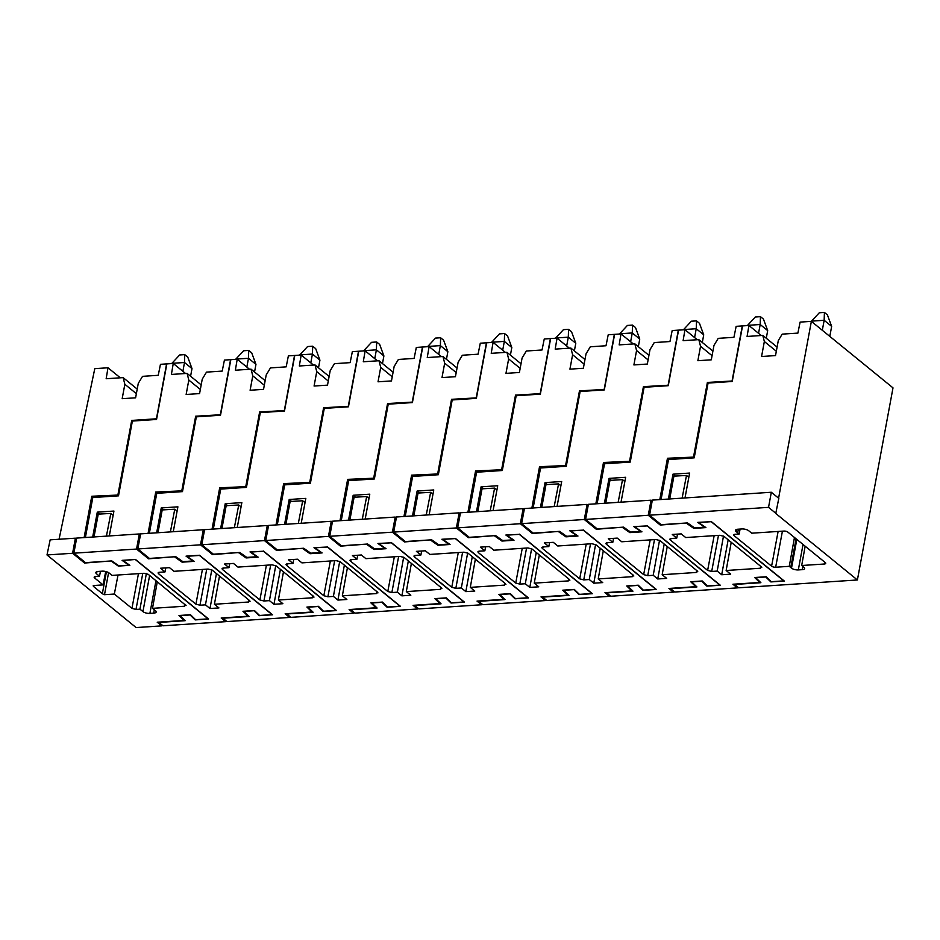 <?xml version="1.0" encoding="UTF-8"?>
<svg xmlns="http://www.w3.org/2000/svg" width="940" height="940" viewBox="0 0 940 940"><rect width="100%" height="100%" fill="white"/><g stroke="black" fill="none" stroke-linecap="round" stroke-linejoin="round"><path stroke-width="1.41" d="M113.129 515.32L110.814 513.428L98.242 514.145L94.012 536.952M106.42 536.129L110.814 513.428M111.496 560.922L84.565 563.037L84.753 562.049M93.319 497.507L91.779 496.25L118.663 495.016M84.106 537.598L91.779 496.25M76.481 539.067L75.388 538.173L72.592 553.272L84.565 563.037M111.437 561.262L118.323 566.08L129.838 565.316L122.952 560.499L135.525 559.476L122.083 560.357L128.968 565.175L118.863 565.845L111.801 560.91L85.469 562.637L73.861 553.19L136.547 549.054L139.343 533.955L140.448 534.848M75.388 538.173L50.161 539.842L47 554.952L72.592 553.272M47 554.952L136.124 627.567L161.704 625.875L161.892 624.9M135.489 559.676L208.128 618.861L195.591 619.683L190.503 614.736L178.988 615.5L184.076 620.447L157.215 622.209L161.704 625.875M186.073 605.548L148.226 574.328L144.173 573.283L112.06 575.398L109.075 572.965A5.135 1.915 10.5 0 0 102.154 571.168L98.336 571.426A5.135 1.915 10.5 0 0 95.845 572.566A5.135 1.915 10.5 0 0 96.538 573.799L99.511 576.22L95.551 576.49L94.494 577.877L103.106 584.891L93.26 585.549A4.641 1.727 10.5 0 0 93.236 585.644A4.641 1.727 10.5 0 0 93.777 586.678L102.354 593.669L106.431 571.696M185.674 604.843L184.604 606.23L152.503 608.345L155.488 610.777A5.135 1.915 10.5 0 1 156.181 612.011A5.135 1.915 10.5 0 1 153.69 613.15L154.289 609.802M142.774 573.377L135.994 609.437L139.954 609.179L142.939 611.599A5.135 1.915 10.5 0 0 149.871 613.409L153.667 613.15M135.994 609.437L131.941 608.38L114.339 594.045L104.505 594.691A4.641 1.727 10.5 0 1 102.354 593.669M94.094 577.16L94.494 577.877L94.74 576.631M117.97 494.522L131.706 420.427L132.587 421.049M59.056 539.255L94.787 368.645L108.006 367.775L106.15 378.738L123.14 377.622L124.844 384.284L122.177 398.689L135.607 397.808L138.274 383.403L142.539 376.341L158.237 375.307L160.458 364.309L166.591 363.909L156.428 418.794L131.706 420.427M184.076 620.447L184.216 619.742M100.463 571.285L99.511 576.22M157.297 581.719L152.503 608.345M146.37 573.506L139.954 609.179M118.029 575.01L114.339 594.045M104.505 594.691L108.594 572.625M93.777 586.678L93.988 585.491M105.703 571.508L103.106 584.891M124.844 384.284L136.371 393.672M123.14 377.622L137.228 389.101M120.32 377.81L108.006 367.775M184.757 354.639L184.51 362.499L191.995 368.598L187.753 357.082L184.757 354.639L179.646 354.979L171.667 363.58M182.877 371.312L184.51 362.499L171.714 363.345M191.995 368.598L190.585 376.235M170.387 531.911L174.77 509.21L177.096 511.102M174.77 509.21L162.209 509.927L157.979 532.721M174.899 556.739L148.532 558.807L148.72 557.831M182.63 490.821L155.734 492.031L157.274 493.288M148.073 533.38L155.734 492.031M148.532 558.807L136.547 549.054M135.513 559.476L208.609 619.025L195.179 619.907L190.08 614.971L179.975 615.63L185.204 620.694L158.872 622.433L162.984 625.793L225.671 621.657L221.182 617.991L248.042 616.217L248.172 615.524M174.84 557.079L182.101 562.155L194.18 561.368L186.919 556.28L199.456 555.446L272.095 614.631L259.558 615.465L254.458 610.518L242.955 611.282L248.042 616.217M208.128 569.064L173.982 571.309L169.494 567.654L160.54 568.242L165.029 571.908L159.518 572.272L158.461 573.659L195.908 604.161L199.962 605.219L205.472 604.855L209.972 608.509L218.926 607.922L214.426 604.255L248.571 602.011L249.641 600.613L212.193 570.11L208.128 569.064M249.641 600.613L250.04 601.33M158.061 572.93L158.461 573.659L158.707 572.401M182.101 562.155L182.278 561.239M220.606 414.752L195.661 416.209L181.89 490.304M85.387 537.515L92.802 497.542L118.511 495.838L132.375 421.061L156.557 419.463L166.85 363.897L173.254 363.474L171.397 374.437L187.095 373.403L188.811 380.065L186.143 394.471L199.574 393.59L202.241 379.173L206.495 372.123L222.204 371.089L224.425 360.09L230.559 359.691L220.383 414.575M99.64 514.062L97.29 512.147L92.684 537.034M97.29 512.147L113.928 511.055L109.31 535.941M73.861 553.19L76.669 538.091L139.343 533.955M112.459 514.779L113.246 514.732M225.671 621.657L225.859 620.67M219.502 576.067L214.426 604.255M209.972 608.509L216.447 573.576M211.77 569.828L205.472 604.855M165.804 567.889L165.029 571.908M195.661 416.209L196.554 416.831M188.811 380.065L200.338 389.454M187.095 373.403L201.184 384.871M173.254 363.474L185.556 373.497M248.724 350.42L248.477 358.281L255.962 364.379L251.72 352.864L248.724 350.42L243.601 350.761L235.635 359.35M246.844 367.094L248.477 358.281L235.682 359.127M255.962 364.379L254.54 372.017M234.354 527.681L238.737 504.991L241.063 506.883M238.737 504.991L226.176 505.697L221.946 528.503M238.866 552.52L212.499 554.588L212.687 553.613M246.597 486.603L219.702 487.813L221.241 489.059M212.041 529.161L219.702 487.813M204.415 530.63L203.31 529.737L200.514 544.824L212.499 554.588M200.514 544.824L137.828 548.96L149.437 558.419L175.768 556.68L182.83 561.627L192.935 560.957L186.05 556.139L199.48 555.246L272.577 614.795L259.146 615.688L254.047 610.741L243.942 611.411L249.171 616.476L222.839 618.215L226.951 621.575L289.637 617.439L285.149 613.773L312.01 611.999L312.139 611.294M238.807 552.849L246.069 557.937L258.136 557.138L250.874 552.062L263.412 551.228L336.062 610.413L323.524 611.235L318.425 606.3L306.91 607.064L312.01 611.999M272.095 564.834L237.949 567.09L233.461 563.424L224.507 564.024L228.996 567.678L223.485 568.042L222.428 569.44L259.875 599.943L263.929 600.989L269.439 600.625L273.94 604.291L282.893 603.703L278.393 600.037L312.538 597.781L313.596 596.395L276.16 565.892L272.095 564.834M313.596 596.395L313.995 597.111M222.028 568.712L222.428 569.44L222.674 568.183M246.069 557.937L246.245 557.02M284.573 410.533L259.628 411.99L245.857 486.086M149.354 533.297L156.768 493.324L182.478 491.62L196.343 416.843L220.512 415.245L230.817 359.668L237.209 359.245L235.353 370.219L251.062 369.173L252.778 375.847L250.111 390.253L263.541 389.36L266.208 374.954L270.462 367.904L286.171 366.859L288.38 355.872L294.526 355.473L284.35 410.357M163.607 509.844L161.257 507.929L156.651 532.816M161.257 507.929L177.895 506.836L173.277 531.711M137.828 548.96L140.624 533.873L203.31 529.737M263.412 551.228L250.017 551.921L256.902 556.739L246.797 557.408L239.735 552.462L213.404 554.201L201.795 544.742L264.481 540.606L267.277 525.519L268.382 526.412M176.426 510.561L177.214 510.502M289.637 617.439L289.826 616.452M283.469 571.849L278.393 600.037M273.94 604.291L280.414 569.358M275.737 565.61L269.439 600.625M229.76 563.671L228.996 567.678M259.628 411.99L260.521 412.601M252.778 375.847L264.305 385.236M251.062 369.173L265.151 380.653M237.209 359.245L249.523 369.279M312.691 346.202L312.433 354.051L319.929 360.161L315.687 348.646L312.691 346.202L307.568 346.543L299.601 355.132M310.799 362.875L312.433 354.051L299.649 354.897M319.929 360.161L318.507 367.798M298.321 523.462L302.704 500.773L305.03 502.665M302.704 500.773L290.131 501.478L285.913 524.285M302.833 548.302L276.466 550.37L276.642 549.395M310.564 482.385L283.668 483.595L285.208 484.84M276.007 524.943L283.668 483.595M276.466 550.37L264.481 540.606M263.447 551.028L336.544 610.577L323.113 611.47L318.014 606.523L307.909 607.193L313.126 612.257L286.794 613.996L290.918 617.345L353.605 613.209L349.116 609.555L375.977 607.78L376.106 607.076M302.774 548.631L310.036 553.719L322.103 552.92L314.841 547.832L327.379 547.01L400.029 606.194L387.491 607.017L382.392 602.082L370.877 602.846L375.977 607.78M336.062 560.616L301.916 562.872L297.428 559.206L288.474 559.793L292.963 563.46L287.452 563.824L286.394 565.21L323.83 595.725L327.896 596.771L333.406 596.407L337.906 600.072L346.86 599.485L342.36 595.819L376.505 593.563L377.563 592.177L340.115 561.673L336.062 560.616M377.563 592.177L377.962 592.893M285.995 564.494L286.394 565.21L286.641 563.965M310.036 553.719L310.2 552.79M348.54 406.315L323.595 407.76L309.824 481.868M213.321 529.079L220.724 489.094L246.445 487.402L260.31 412.613L284.479 411.027L294.784 355.449L301.176 355.026L299.32 365.989L315.029 364.955L316.745 371.617L314.078 386.035L327.508 385.142L330.175 370.736L334.429 363.674L350.138 362.64L352.347 351.654L358.493 351.243L348.317 406.139M227.574 505.626L225.224 503.711L220.618 528.597M225.224 503.711L241.85 502.618L237.244 527.493M201.795 544.742L204.591 529.655L267.277 525.519M327.379 547.01L313.984 547.691L320.869 552.52L310.764 553.19L303.702 548.243L277.37 549.982L265.762 540.524L328.448 536.388L331.244 521.289L332.349 522.182M240.393 506.331L241.169 506.284M353.605 613.209L353.781 612.234M347.436 567.619L342.36 595.819M337.906 600.072L344.381 565.14M339.704 561.391L333.406 596.407M293.726 559.453L292.963 563.46M323.595 407.76L324.476 408.383M316.745 371.617L328.272 381.017M315.029 364.955L329.118 376.435M301.176 355.026L313.49 365.061M376.658 341.984L376.399 349.833L383.896 355.943L379.654 344.416L376.658 341.984L371.535 342.325L363.569 350.914M374.766 358.645L376.399 349.833L363.604 350.679M383.896 355.943L382.474 363.569M362.288 519.244L366.671 496.543L368.997 498.435M366.671 496.543L354.098 497.26L349.88 520.067M366.8 544.084L340.433 546.152L340.609 545.165M374.52 478.166L347.636 479.365L349.175 480.622M339.974 520.713L347.636 479.365M340.433 546.152L328.448 536.388M327.414 546.81L400.511 606.359L387.08 607.24L381.981 602.305L371.876 602.975L377.093 608.039L350.761 609.778L354.885 613.127L417.572 608.991L413.071 605.337L439.944 603.562L440.073 602.857M366.741 544.413L374.003 549.501L386.07 548.702L378.808 543.614L391.346 542.791L463.996 601.976L451.459 602.798L446.359 597.864L434.844 598.615L439.944 603.562M400.029 556.398L365.883 558.654L361.383 554.988L352.43 555.575L356.93 559.241L351.419 559.606L350.35 560.992L387.797 591.495L391.863 592.553L397.373 592.188L401.873 595.854L410.815 595.255L406.327 591.601L440.472 589.345L441.53 587.958L404.082 557.444L400.029 556.398M441.53 587.958L441.929 588.663M349.962 560.275L350.35 560.992L350.608 559.746M374.003 549.501L374.167 548.572M412.507 402.097L387.562 403.542L373.779 477.638M277.288 524.849L284.691 484.876L310.412 483.184L324.277 408.395L348.446 406.797L358.751 351.231L365.143 350.808L363.287 361.771L378.996 360.737L380.712 367.399L378.033 381.805L391.475 380.923L394.142 366.518L398.396 359.456L414.105 358.422L416.314 347.436L422.46 347.024L412.284 401.909M291.541 501.396L289.191 499.493L284.573 524.367M289.191 499.493L305.817 498.388L301.211 523.274M265.762 540.524L268.558 525.425L331.244 521.289M391.346 542.791L377.939 543.473L384.836 548.302L374.731 548.96L367.669 544.025L341.338 545.764L329.728 536.305L392.415 532.169L395.211 517.071L396.304 517.964M304.36 502.113L305.136 502.066M417.572 608.991L417.748 608.016M411.391 563.401L406.327 591.601M401.873 595.854L408.348 560.922M403.671 557.173L397.373 592.188M357.694 555.235L356.93 559.241M387.562 403.542L388.443 404.165M380.712 367.399L392.238 376.787M378.996 360.737L393.085 372.216M365.143 350.808L377.457 360.843M440.613 337.765L440.366 345.615L447.863 351.713L443.61 340.198L440.613 337.765L435.502 338.095L427.536 346.696M438.733 354.427L440.366 345.615L427.571 346.461M447.863 351.713L446.441 359.35M426.243 515.026L430.637 492.325L432.964 494.217M430.637 492.325L418.065 493.042L413.835 515.848M430.767 539.854L404.4 541.934L404.576 540.947M438.487 473.936L411.603 475.147L413.142 476.404M403.941 516.495L411.603 475.147M404.4 541.934L392.415 532.169M391.381 542.591L464.478 602.141L451.036 603.022L445.948 598.087L435.843 598.756L441.06 603.821L414.728 605.548L418.852 608.909L481.538 604.773L477.038 601.106L503.911 599.344L504.04 598.639M430.696 540.195L437.958 545.282L450.037 544.483L442.775 539.395L455.312 538.573L527.963 597.746L515.426 598.58L510.326 593.634L498.811 594.397L503.911 599.344M463.996 552.179L429.85 554.424L425.35 550.769L416.397 551.357L420.897 555.023L415.386 555.387L414.317 556.774L451.764 587.277L455.818 588.334L461.34 587.97L465.829 591.624L474.782 591.037L470.294 587.371L504.439 585.127L505.497 583.728L468.049 553.225L463.996 552.179M505.497 583.728L505.896 584.445M413.917 556.057L414.317 556.774L414.564 555.528M437.958 545.282L438.134 544.354M476.474 397.867L451.529 399.324L437.746 473.419M341.255 520.631L348.658 480.657L374.379 478.965L388.232 404.177L412.413 402.579L422.718 347.013L429.11 346.59L427.254 357.553L442.963 356.519L444.679 363.181L442 377.586L455.43 376.705L458.109 362.299L462.363 355.238L478.072 354.204L480.281 343.206L486.427 342.806L476.251 397.69M355.496 497.178L353.158 495.274L348.54 520.149M353.158 495.274L369.784 494.17L365.178 519.056M329.728 536.305L332.525 521.207L395.211 517.071M455.312 538.573L441.906 539.255L448.791 544.072L438.686 544.742L431.636 539.807L405.305 541.534L393.696 532.087L456.382 527.939L459.178 512.852L460.271 513.745M368.327 497.895L369.103 497.848M481.538 604.773L481.715 603.797M475.358 559.183L470.294 587.371M465.829 591.624L472.303 556.692M467.638 552.955L461.34 587.97M421.661 551.005L420.897 555.023M451.529 399.324L452.41 399.947M444.679 363.181L456.206 372.569M442.963 356.519L457.052 367.998M429.11 346.59L441.424 356.613M504.58 333.536L504.334 341.396L511.818 347.495L507.577 335.98L504.58 333.536L499.469 333.876L491.503 342.465M502.7 350.209L504.334 341.396L491.538 342.242M511.818 347.495L510.408 355.132M490.21 510.808L494.605 488.107L496.931 489.998M494.605 488.107L482.032 488.824L477.802 511.619M494.734 535.636L468.367 537.704L468.543 536.728M502.454 469.718L475.57 470.928L477.109 472.186M467.909 512.277L475.57 470.928M468.367 537.704L456.382 527.939M455.348 538.373L528.445 597.922L515.003 598.803L509.915 593.869L499.798 594.527L505.027 599.591L478.695 601.33L482.819 604.69L545.505 600.554L541.005 596.888L567.878 595.114L568.007 594.409M494.663 535.976L501.925 541.052L514.004 540.265L506.742 535.177L519.279 534.343L591.918 593.528L579.393 594.362L574.293 589.415L562.778 590.179L567.878 595.114M527.963 547.949L493.817 550.206L489.317 546.551L480.363 547.139L484.864 550.793L479.341 551.157L478.284 552.556L515.731 583.059L519.785 584.104L525.307 583.752L529.796 587.406L538.749 586.819L534.261 583.153L568.406 580.897L569.464 579.51L532.016 549.007L527.963 547.949M569.464 579.51L569.863 580.227M477.884 551.827L478.284 552.556L478.531 551.298M501.925 541.052L502.101 540.136M540.429 393.649L515.496 395.106L501.713 469.201M405.222 516.413L412.625 476.439L438.346 474.735L452.199 399.958L476.38 398.36L486.673 342.795L493.077 342.372L491.221 353.334L506.93 352.3L508.634 358.963L505.967 373.368L519.397 372.487L522.076 358.07L526.33 351.02L542.039 349.974L544.248 338.988L550.394 338.588L540.218 393.472M419.463 492.96L417.125 491.044L412.507 515.931M417.125 491.044L433.751 489.952L429.145 514.838M393.696 532.087L396.492 516.988L459.178 512.852M519.279 534.343L505.873 535.036L512.758 539.854L502.653 540.524L495.603 535.577L469.272 537.316L457.663 527.857L520.349 523.721L523.145 508.634L524.238 509.527M432.294 493.676L433.07 493.618M545.505 600.554L545.682 599.567M539.325 554.964L534.261 583.153M529.796 587.406L536.27 552.473M531.605 548.725L525.307 583.752M485.628 546.786L484.864 550.793M515.496 395.106L516.377 395.716M508.634 358.963L520.161 368.351M506.93 352.3L521.019 363.768M493.077 342.372L505.391 352.394M568.547 329.317L568.301 337.178L575.785 343.276L571.543 331.761L568.547 329.317L563.436 329.658L555.458 338.247M566.667 345.99L568.301 337.178L555.505 338.012M575.785 343.276L574.375 350.914M554.177 506.578L558.572 483.889L560.886 485.78M558.572 483.889L545.999 484.594L541.769 507.4M558.701 531.417L532.322 533.485L532.51 532.51M566.421 465.5L539.537 466.71L541.076 467.956M531.864 508.058L539.537 466.71M532.322 533.485L520.349 523.721M519.303 534.143L592.4 593.692L578.97 594.585L573.87 589.639L563.765 590.308L568.994 595.373L542.662 597.111L546.774 600.472L609.461 596.336L604.972 592.67L631.833 590.896L631.974 590.191M558.63 531.746L565.892 536.834L577.971 536.035L570.709 530.959L583.246 530.125L655.885 589.31L643.348 590.132L638.26 585.197L626.745 585.961L631.833 590.896M591.93 543.731L557.784 545.987L553.284 542.321L544.331 542.921L548.831 546.575L543.308 546.939L542.251 548.326L579.698 578.84L583.752 579.886L589.274 579.522L593.763 583.188L602.716 582.6L598.216 578.934L632.361 576.678L633.431 575.292L595.984 544.789L591.93 543.731M633.431 575.292L633.83 576.009M541.851 547.609L542.251 548.326L542.498 547.08M565.892 536.834L566.068 535.918M604.397 389.43L579.463 390.887L565.68 464.983M469.178 512.194L476.592 472.221L502.312 470.517L516.166 395.74L540.347 394.142L550.64 338.565L557.044 338.142L555.188 349.116L570.897 348.07L572.601 354.744L569.934 369.15L583.364 368.257L586.031 353.851L590.297 346.789L605.995 345.755L608.215 334.769L614.349 334.37L604.185 389.254M483.43 488.741L481.08 486.826L476.474 511.713M481.08 486.826L497.718 485.733L493.101 510.608M457.663 527.857L460.459 512.77L523.145 508.634M583.246 530.125L569.84 530.818L576.725 535.636L566.62 536.305L559.559 531.359L533.227 533.097L521.618 523.639L584.304 519.503L587.112 504.404L588.205 505.309M496.261 489.458L497.037 489.399M609.461 596.336L609.649 595.349M603.292 550.746L598.216 578.934M593.763 583.188L600.237 548.255M595.572 544.507L589.274 579.522M549.595 542.568L548.831 546.575M579.463 390.887L580.344 391.498M572.601 354.744L584.128 364.132M570.897 348.07L584.986 359.55M557.044 338.142L569.358 348.176M632.514 325.099L632.268 332.948L639.752 339.058L635.511 327.543L632.514 325.099L627.403 325.44L619.425 334.029M630.634 341.772L632.268 332.948L619.472 333.794M639.752 339.058L638.342 346.684M618.144 502.36L622.539 479.659L624.853 481.562M622.539 479.659L609.966 480.375L605.736 503.182M622.656 527.199L596.289 529.267L596.477 528.292M630.388 461.281L603.492 462.48L605.031 463.737M595.831 503.828L603.492 462.48M596.289 529.267L584.304 519.503M583.27 529.925L656.367 589.474L642.936 590.367L637.837 585.42L627.732 586.09L632.961 591.154L606.629 592.893L610.741 596.242L673.428 592.106L668.939 588.452L695.8 586.678L695.929 585.972M622.597 527.528L629.859 532.616L641.938 531.817L634.676 526.729L647.214 525.907L719.852 585.091L707.315 585.914L702.227 580.979L690.712 581.731L695.8 586.678M655.885 539.513L621.74 541.769L617.251 538.103L608.298 538.691L612.798 542.356L607.275 542.721L606.218 544.107L643.665 574.622L647.719 575.668L653.23 575.303L657.73 578.97L666.683 578.382L662.183 574.716L696.329 572.46L697.398 571.073L659.951 540.571L655.885 539.513M697.398 571.073L697.797 571.79M605.818 543.39L606.218 544.107L606.465 542.862M629.859 532.616L630.035 531.688M668.364 385.212L643.418 386.657L629.647 460.764M533.144 507.976L540.559 467.991L566.268 466.299L580.133 391.51L604.314 389.924L614.607 334.346L621.011 333.923L619.155 344.886L634.852 343.852L636.568 350.514L633.901 364.931L647.331 364.038L649.998 349.633L654.252 342.571L669.962 341.537L672.182 330.551L678.316 330.14L668.152 385.024M547.397 484.523L545.047 482.608L540.441 507.494M545.047 482.608L561.685 481.515L557.067 506.39M521.618 523.639L524.426 508.552L587.112 504.404M647.214 525.907L633.807 526.588L640.692 531.417L630.587 532.087L623.525 527.14L597.194 528.879L585.585 519.421L648.271 515.285L651.067 500.186L652.172 501.079M560.228 485.228L561.004 485.181M673.428 592.106L673.616 591.131M667.259 546.516L662.183 574.716M657.73 578.97L664.204 544.037M659.527 540.288L653.23 575.303M613.561 538.35L612.798 542.356M643.418 386.657L644.311 387.28M636.568 350.514L648.095 359.914M634.852 343.852L648.941 355.332M621.011 333.923L633.313 343.958M696.481 320.881L696.235 328.73L703.719 334.828L699.477 323.313L696.481 320.881L691.358 321.21L683.392 329.811M694.601 337.542L696.235 328.73L683.439 329.576M703.719 334.828L702.309 342.465M682.111 498.141L686.494 475.44L688.82 477.332M686.494 475.44L673.933 476.157L669.703 498.964M686.623 522.981L660.256 525.049L660.444 524.062M694.355 457.063L667.459 458.262L668.998 459.519M659.798 499.61L667.459 458.262M660.256 525.049L648.271 515.285M647.237 525.707L720.334 585.256L706.904 586.137L701.804 581.202L691.699 581.872L696.928 586.936L670.596 588.675L674.709 592.024L737.395 587.888L732.906 584.234L759.767 582.459L759.896 581.754M686.564 523.31L693.826 528.398L705.905 527.598L698.632 522.511L711.169 521.688L783.819 580.873L771.282 581.696L766.182 576.761L754.667 577.513L759.767 582.459M719.852 535.295L685.707 537.551L681.218 533.885L672.264 534.472L676.753 538.138L671.242 538.503L670.185 539.889L707.632 570.392L711.686 571.449L717.197 571.085L721.697 574.751L730.65 574.152L726.15 570.498L760.295 568.242L761.353 566.855L723.918 536.341L719.852 535.295M761.353 566.855L761.764 567.56M669.785 539.172L670.185 539.889L670.432 538.644M693.826 528.398L694.002 527.469M732.331 380.994L707.385 382.439L693.614 456.535M597.111 503.746L604.526 463.772L630.235 462.081L644.1 387.292L668.269 385.694L678.574 330.128L684.966 329.705L683.11 340.668L698.82 339.634L700.535 346.296L697.868 360.702L711.298 359.82L713.965 345.415L718.219 338.353L733.928 337.319L736.149 326.333L742.283 325.921L732.107 380.806M611.364 480.293L609.014 478.389L604.408 503.264M609.014 478.389L625.652 477.285L621.034 502.172M585.585 519.421L588.381 504.322L651.067 500.186M711.169 521.688L697.774 522.37L704.659 527.199L694.554 527.857L687.493 522.922L661.161 524.661L649.552 515.202L768.532 507.353L771.329 492.255L778.814 498.353L775.759 513.463L857.398 579.968L893 387.868L811.361 321.363L778.602 498.177M624.184 481.01L624.971 480.963M737.395 587.888L737.583 586.913M731.226 542.298L726.15 570.498M721.697 574.751L728.171 539.807M723.495 536.07L717.197 571.085M677.517 534.131L676.753 538.138M707.385 382.439L708.278 383.062M700.535 346.296L712.062 355.684M698.82 339.634L712.908 351.113M684.966 329.705L697.28 339.74M760.448 316.663L760.19 324.512L767.686 330.61L763.445 319.095L760.448 316.663L755.325 316.991L747.359 325.593M758.557 333.324L760.19 324.512L747.406 325.357M767.686 330.61L766.264 338.247M796.826 539.407L791.504 568.148A5.064 1.892 -169.5 0 0 798.318 569.922L802.161 569.675A5.041 1.88 -169.5 0 0 804.605 568.547A5.041 1.88 -169.5 0 0 803.911 567.325L801.691 565.504L824.263 564.024A3.008 1.116 -170.2 0 0 825.731 563.33A3.008 1.116 -170.2 0 0 825.32 562.625L787.873 532.122A3.008 1.151 -169.6 0 0 783.819 531.077L751.718 533.192L748.745 530.771A5.135 1.915 -169.5 0 0 741.777 528.962L738.006 529.208A5.135 1.915 -169.5 0 0 735.491 530.36A5.135 1.915 -169.5 0 0 736.196 531.594L739.169 534.014L735.209 534.284A3.008 1.128 -168.8 0 0 733.752 534.942A3.008 1.128 -168.8 0 0 734.152 535.671L771.599 566.174A3.008 1.093 -169.4 0 0 775.653 567.231L789.271 566.327L794.465 537.48M740.109 529.067L739.169 534.014M791.504 568.148L789.271 566.327M805.157 546.199L801.691 565.504M711.204 521.489L784.301 581.038L770.87 581.919L765.771 576.984L755.666 577.654L760.883 582.706L734.563 584.445L738.675 587.806L857.398 579.968M776.017 513.452L768.532 507.353M661.079 499.528L668.493 459.554L694.202 457.851L708.067 383.073L732.236 381.476L742.541 325.91L748.933 325.487L747.077 336.45L762.786 335.416L777.098 347.072M649.552 515.202L652.348 500.103L771.329 492.255M688.15 476.791L688.938 476.745M762.786 335.416L764.349 341.502L761.576 356.507L775.524 355.579L778.297 340.586L782.186 334.135L797.895 333.101L800.105 322.103L811.361 321.363L819.292 312.773L824.415 312.433L824.157 320.293L811.373 321.139M675.331 476.075L672.981 474.171L668.375 499.046M672.981 474.171L689.607 473.067L685.002 497.953M761.247 335.51L748.933 325.487M764.349 341.502L776.323 351.255M822.312 330.281L824.157 320.293L831.653 326.392L827.411 314.877L824.415 312.433M831.653 326.392L829.797 336.379M96.538 573.799L96.938 571.661M184.945 604.255L184.604 606.23M149.895 613.409L155.97 580.638M142.939 611.599L149.625 575.48M138.462 573.659L131.941 608.38M182.947 484.817L183.653 485.298M248.912 600.026L248.571 602.011M206.741 569.147L199.962 605.219M202.429 569.44L195.908 604.161M246.915 480.599L247.62 481.08M312.879 595.807L312.538 597.781M270.697 564.928L263.929 600.989M266.396 565.21L259.875 599.943M310.882 476.369L311.587 476.862M376.846 591.589L376.505 593.563M334.663 560.71L327.896 596.771M330.363 560.992L323.83 595.725M374.849 472.15L375.542 472.644M440.813 587.371L440.472 589.345M398.63 556.492L391.863 592.553M394.33 556.774L387.797 591.495M438.815 467.932L439.509 468.426M504.78 583.141L504.439 585.127M462.598 552.274L455.818 588.334M458.285 552.556L451.764 587.277M502.782 463.714L503.476 464.196M568.747 578.923L568.406 580.897M526.564 548.043L519.785 584.104M522.252 548.326L515.731 583.059M566.738 459.484L567.443 459.977M632.702 574.704L632.361 576.678M590.532 543.825L583.752 579.886M586.219 544.107L579.698 578.84M630.705 455.265L631.41 455.759M696.669 570.486L696.329 572.46M654.499 539.607L647.719 575.668M650.186 539.889L643.665 574.622M694.672 451.047L695.377 451.541M760.636 566.268L760.295 568.242M718.466 535.389L711.686 571.449M714.153 535.671L707.632 570.392M737.689 532.816L738.358 529.185M734.399 534.413L734.152 535.671M778.12 531.452L771.599 566.174M782.421 531.159L775.653 567.231M790.752 567.537L796.074 538.796M803.042 544.471L798.318 569.922M802.161 569.675L802.772 566.385M824.603 562.038L824.263 564.024M736.584 529.455L736.196 531.594"/></g></svg>
